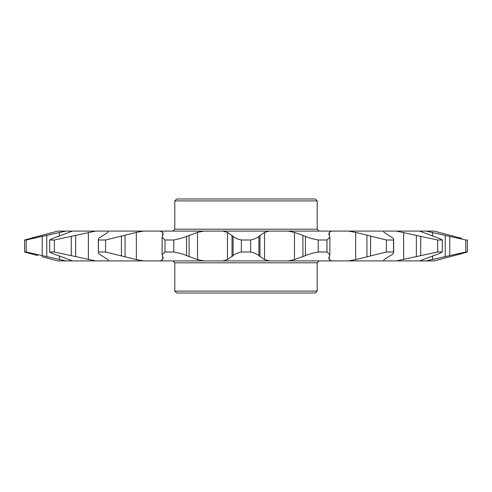 <?xml version="1.0" encoding="UTF-8"?>
<svg xmlns="http://www.w3.org/2000/svg" width="492" height="492" viewBox="0 0 492 492"><rect width="100%" height="100%" fill="white"/><g stroke="black" fill="none" stroke-linecap="round" stroke-linejoin="round"><path stroke-width="0.74" d="M317.205 291.098L174.795 291.098L176.69 292.998L315.311 292.998L317.205 291.098L317.205 262.808L174.795 262.808L172.895 260.908M317.205 262.808L319.105 260.908M172.895 231.092L174.795 229.192L317.205 229.192L319.105 231.092M176.69 199.002L315.311 199.002L317.205 200.902L174.795 200.902L176.69 199.002M317.205 229.192L317.205 200.902M174.795 229.192L174.795 200.902M174.795 291.098L174.795 262.808M57.804 260.908L52.982 259.61L57.804 260.908L107.988 260.908L108.301 260.366L107.988 260.908L434.196 260.908L450.082 256.707L439.018 259.61M37.736 255.619L24.6 252.002L24.6 239.998L57.804 231.092L30.461 238.325M72.429 260.908L58.376 255.619C54.181 254.235 51.285 253.036 49.686 252.002L49.686 239.998C51.254 238.977 54.151 237.771 58.376 236.381L72.429 231.092L95.682 231.092L54.341 239.998L54.341 252.002L95.682 260.908M108.301 260.366L107.902 259.61L101.647 255.619C99.064 254.235 98 253.036 98.455 252.002L105.583 252.002L136.333 259.61L143.609 260.908M98.345 239.567L98.345 252.482L98.455 239.998C97.994 238.977 99.058 237.771 101.647 236.381L107.902 232.39L108.301 231.634L107.988 231.092L143.609 231.092L136.333 232.39L105.583 239.998L105.583 252.002M160.195 260.908L162.649 259.61L163.172 258.036L162.12 254.776L165.017 252.002L173.762 252.002C179.057 253.023 183.325 254.229 186.573 255.619L197.52 259.61L203.891 260.908M165.017 252.002L165.017 239.998L162.12 237.224L163.172 233.964L162.649 232.39L160.195 231.092L203.891 231.092L197.52 232.39L186.573 236.381C183.368 237.765 179.1 238.964 173.762 239.998L173.762 252.002M288.109 260.908L294.48 259.61L305.427 255.619C308.632 254.235 312.9 253.036 318.238 252.002L318.238 239.998C312.943 238.977 308.675 237.771 305.427 236.381L294.48 232.39L288.109 231.092L331.805 231.092L329.351 232.39L328.828 233.964L329.88 237.224L329.88 254.776L328.828 258.036L329.351 259.61L331.805 260.908M348.391 260.908L355.667 259.61L386.417 252.002L386.417 239.998L355.667 232.39L348.391 231.092L384.012 231.092L383.692 231.634L384.098 232.39L390.353 236.381C392.53 237.55 393.631 238.595 393.655 239.518L393.655 252.482C393.643 253.392 392.542 254.438 390.353 255.619L384.098 259.61L383.692 260.366L384.012 260.908M41.918 256.707L52.982 259.61L41.918 256.707M57.804 231.092L65.879 231.092L26.217 239.998L24.6 239.998L24.6 252.002L30.455 253.675M24.6 252.002L26.217 252.002L65.879 260.908M49.686 252.002L54.341 252.002M222.747 260.908L227.445 259.61L233.097 255.619C234.456 254.235 237.206 253.036 241.344 252.002L250.656 252.002C254.77 253.023 257.513 254.229 258.903 255.619L264.555 259.61L269.253 260.908M318.238 252.002L326.983 252.002L329.88 254.776M386.417 252.002L393.545 252.002L393.655 252.482M396.318 260.908L437.659 252.002L442.314 252.002C440.746 253.023 437.849 254.229 433.624 255.619L419.571 260.908M426.121 260.908L465.783 252.002L467.4 252.002L450.082 256.707L461.539 253.675M26.217 239.998L26.217 252.002M49.686 239.998L54.341 239.998M98.338 239.518L98.455 239.998L105.583 239.998M165.017 239.998L173.762 239.998M241.344 252.002L241.344 239.998L250.656 239.998L250.656 252.002M318.238 239.998L326.983 239.998L326.983 252.002M386.417 239.998L393.545 239.998L393.545 252.002M437.659 252.002L437.659 239.998L442.314 239.998L442.314 252.002M465.783 252.002L465.783 239.998L467.4 239.998L467.4 252.002M241.344 239.998C237.23 238.977 234.487 237.771 233.097 236.381L227.445 232.39L222.747 231.092L269.253 231.092L264.555 232.39L258.903 236.381C257.544 237.765 254.794 238.964 250.656 239.998M329.88 237.224L326.983 239.998M393.655 239.518L393.545 239.998M437.659 239.998L396.318 231.092L419.571 231.092L433.624 236.381C437.818 237.765 440.715 238.964 442.314 239.998M465.783 239.998L426.121 231.092L434.196 231.092L461.545 238.325M454.264 236.381L439.018 232.39M383.698 231.634L384.012 231.092L396.318 231.092M65.879 231.092L72.429 231.092M95.682 231.092L107.988 231.092M143.609 231.092L160.195 231.092M203.891 231.092L222.747 231.092M269.253 231.092L288.109 231.092M331.805 231.092L348.391 231.092M419.571 231.092L426.121 231.092M432.579 232.39L432.579 236.037M432.579 255.963L432.579 259.61M445.235 235.293L445.235 256.707M449.78 236.381L449.78 255.619M403.631 232.39L403.631 259.61M416.355 235.293L416.355 256.707M420.721 236.381L420.721 255.619M329.351 232.39L329.351 235.711M329.351 256.289L329.351 259.61M355.667 232.39L355.667 259.61M366.934 235.293L366.934 256.707M370.593 236.381L370.593 255.619M258.903 236.381L258.903 255.619M259.96 235.293L259.96 256.707M264.555 232.39L264.555 259.61M294.48 232.39L294.48 259.61M302.918 235.293L302.918 256.707M305.427 236.381L305.427 255.619M186.573 236.381L186.573 255.619M189.082 235.293L189.082 256.707M197.52 232.39L197.52 259.61M227.445 232.39L227.445 259.61M232.04 235.293L232.04 256.707M233.097 236.381L233.097 255.619M121.407 236.381L121.407 255.619M125.066 235.293L125.066 256.707M136.333 232.39L136.333 259.61M162.649 232.39L162.649 235.711M162.649 256.289L162.649 259.61M71.279 236.381L71.279 255.619M75.645 235.293L75.645 256.707M88.369 232.39L88.369 259.61M42.22 236.381L42.22 255.619M46.765 235.293L46.765 256.707M59.421 232.39L59.421 236.037M59.421 255.963L59.421 259.61M162.12 237.224L162.12 254.708"/></g></svg>

